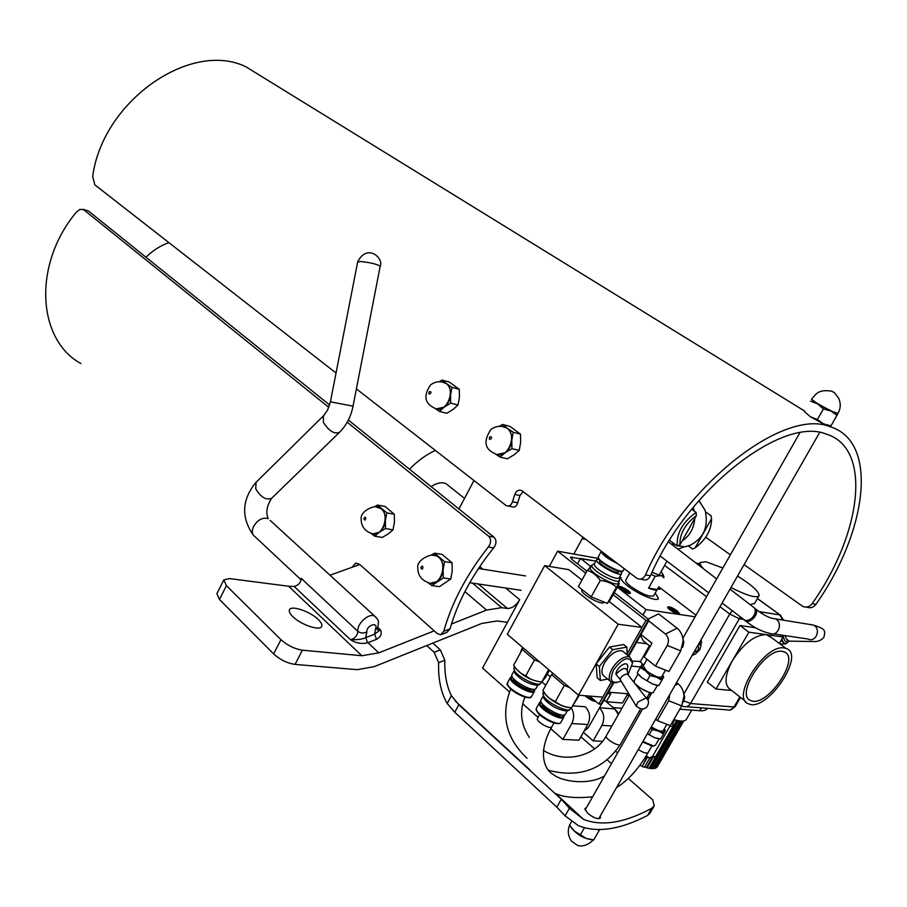 <?xml version="1.0" encoding="UTF-8"?>
<svg xmlns="http://www.w3.org/2000/svg" width="907" height="907" viewBox="0 0 907 907"><rect width="100%" height="100%" fill="white"/><g stroke="black" fill="none" stroke-linecap="round" stroke-linejoin="round"><path stroke-width="1.36" d="M618.846 713.673L615.082 709.251M640.58 712.539L639.254 711.292M652.473 756.517L669.933 726.133L673.051 726.326L655.614 756.642L652.473 756.517L649.151 757.935L646.26 755.724M673.051 726.326L672.677 721.587M650.659 757.991L655.614 756.642M701.406 707.857L699.762 710.714C703.889 711.009 706.406 710.204 707.301 708.322M699.762 710.714L679.808 709.206M431.12 486.617C436.823 482.875 441.777 481.9 445.995 483.669L448.92 485.993M145.936 257.203C152.886 250.457 160.539 245.593 168.895 242.623M409.476 469.202C417.56 460.926 426.177 454.679 435.315 450.462M705.601 511.922L711.179 515.834L711.394 518.974L695.079 547.907L692.483 549.018L688.243 545.935M669.479 540.3L677.291 546.003L679.899 544.892L696.349 515.595L696.134 512.421L691.622 509.235M679.899 544.892C679.581 533.928 685.057 524.167 696.349 515.595M711.394 518.974L711.53 520.085C711.02 530.799 705.533 540.084 695.079 547.907M696.134 512.421C682.62 522.137 676.339 533.327 677.291 546.003M711.53 520.21L711.179 515.834M367.618 642.802L365.736 637.621C362.766 639.174 357.698 639.889 350.544 639.764C356.009 643.199 361.7 644.208 367.618 642.802L365.736 637.621L366.847 631.907C363.469 633.494 360.476 633.313 357.868 631.351C357.381 635.705 354.943 638.517 350.544 639.764L294.151 586.444L288.664 586.262L361.882 655.738L378.786 652.836L434.204 630.853M378.786 652.836L367.947 642.678L376.507 639.322L374.602 634.174L366.043 637.508M376.507 639.322C380.917 636.952 382.232 633.778 380.43 629.809L374.602 634.174L375.509 628.993L377.675 627.859M451.459 624.005L486.571 610.071L501.639 607.679L472.502 583.133M330.001 575.208L359.784 564.517M376.439 617.701L374.636 616.091C368.9 612.701 356.678 623.789 357.868 631.351L301.226 578.36C300.852 582.634 298.494 585.332 294.151 586.444M550.402 676.883L547.261 674.184M550.81 728.672L562.896 739.409L578.938 740.191L587.759 724.512C590.729 718.061 590.038 712.29 585.707 707.211M599.493 707.879C604.141 712.879 604.958 718.707 601.953 725.362L593.178 740.872L583.371 732.3M522.443 649.276L521.706 649.197L520.255 653.131M618.347 714.546L614.663 708.877L604.663 700.419M545.765 685.273L541.898 681.928M602.565 741.325L593.178 740.872M571.115 707.687C574.233 712.766 574.448 718.061 571.784 723.559L587.759 724.512M582.929 537.227L582.226 538.701L585.741 539.37M521.706 649.197L522.67 647.428M573.814 554.064L582.226 538.701M562.896 739.409L571.784 723.559M223.746 580.015L216.909 593.654L219.46 599.493L273.631 653.924C280.082 659.718 287.224 663.221 295.058 664.412L357.267 669.672L374.149 666.668L481.776 623.46L496.843 620.966L507.444 622.281L482.558 668.074L509.462 691.962M522.67 703.696L538.089 717.38M507.444 622.281L519.711 599.72L505.596 588.008M478.284 583.983L507.41 608.45C512.002 608.438 516.106 605.525 519.711 599.72M507.41 608.45L501.639 607.679M295.058 664.412L302.416 650.183L361.882 655.738M458.931 508.974L473.93 480.585M302.416 650.183C294.594 648.936 287.428 645.421 280.943 639.662L226.41 585.661L223.802 579.89L229.584 578.587L288.664 586.262M292.802 616.613C289.832 613.676 288.732 611.386 289.492 609.742C291.306 605.014 310.194 611.454 318.21 619.47C321.259 622.429 322.416 624.764 321.668 626.465C320.001 631.249 300.773 624.73 292.802 616.613M693.197 507.296L694.263 511.106M694.796 518.362C693.968 528.362 689.739 535.901 682.109 540.957M674.309 543.826L671.441 544.177M677.79 545.799L684.966 546.819L690.374 545.13C703.934 537.942 708.821 526.298 705.045 510.199L699.354 501.197M620.105 679.4L615.921 674.252C615.978 667.824 627.043 660.024 627.746 665.874L627.814 666.758M628.268 674.513L627.202 670.602C625.841 666.928 622.077 668.153 615.921 674.252M596.16 663.845L609.493 647.054L612.713 649.673L599.368 666.498L596.16 663.845L597.18 677.846L600.355 680.499L607.679 679.06M599.368 666.498L600.355 680.499M609.493 647.054L623.608 644.526L626.828 647.122L612.713 649.673M627.259 654.922L626.828 647.122M624.254 652.484L622.327 650.931C616.329 649.934 610.4 653.913 604.527 662.87C600.99 669.888 601.058 674.468 604.742 676.622L610.128 681.1M632.508 663.278L632.576 661.759L629.73 656.917C623.733 655.942 617.792 659.956 611.896 668.935C608.325 675.976 608.382 680.567 612.055 682.71L616.885 682.586M621.023 680.93L619.946 681.52C611.341 684.139 609.221 680.227 613.597 669.785C622.86 657.779 629.163 655.591 632.508 663.198L628.166 674.309M611.193 682.234L602.804 697.132L578.519 695.193L618.2 624.243L544.676 565.628L568.78 569.653L581.965 580.049M609.016 601.386L642.031 627.429L627.191 653.788M544.676 565.628L507.296 634.276L578.519 695.193M618.2 624.243L642.031 627.429M595.91 561.116L570.458 557.204L572.714 560.107L586.863 571.161M614.311 592.622L647.371 618.461L648.902 620.422L645.954 620.343L613.177 594.675M585.741 573.19L557.635 551.173L598.405 558.44M612.905 682.96L600.978 704.149L601.919 703.832L613.62 683.062M557.635 551.173L549.325 566.399M602.736 697.132L598.881 703.991L589.573 696.077M645.954 620.343L641.986 627.383M600.978 704.149L598.881 703.991M757.368 598.609L780.836 615.49M740.531 697.438L735.192 706.61L734.001 707.007C732.176 709.762 729.795 710.714 726.87 709.841L686.384 706.7M681.849 705.669L683.288 706.451C686.259 707.347 688.674 706.372 690.533 703.515L684.082 700.918M739.863 696.916L734.001 707.007L690.533 703.515L739.318 618.767L729.761 614.028L732.289 610.751M743.57 619.413L739.318 618.767L740.157 616.726M759.034 611.613L779.771 614.901L782.673 620.059M758.853 596.046L754.579 603.461L750.066 604.595M682.665 721.076L655.523 768.218L654.355 768.524L653.664 768.014L680.692 721.054M681.667 721.099L654.355 768.524M683.742 720.952L657.212 766.993L656.033 767.311M683.436 720.997L656.566 767.651M617.622 752.867L615.717 751.347M649.752 758.071L644.458 767.265L642.145 766.506L647.224 756.551M647.643 756.914L642.145 766.506M676.599 720.373L649.004 768.365L646.487 767.435L651.895 758.037M672.767 721.711L673.946 719.659M674.627 719.863L673.175 722.38M652.621 758.139L646.986 767.946M678.64 720.793L651.113 768.637L649.231 767.968M650.512 768.104L677.812 720.634M646.487 767.435L644.639 766.959M641.782 766.041L639.854 765.327M653.664 768.014L653.074 768.093M691.701 710.113L686.497 719.138C685.273 721.564 681.032 721.723 673.81 719.614M680.182 721.008L652.745 768.683L651.113 768.637M722.868 568.009L705.861 561.728L700.102 562.567C699.626 563.927 700.952 566.161 704.093 569.267M730.963 587.543C747.187 595.74 756.563 598.439 759.08 595.638C759.125 591.636 751.948 585.094 737.55 576.013M782.219 651.385C765.009 647.711 734.568 695.862 750.996 700.578C766.869 708.276 801.448 657.269 783.954 651.816L782.219 651.385M782.231 651.362L783.965 651.793C801.482 657.246 766.869 708.31 750.973 700.601C734.534 695.884 765.009 647.677 782.231 651.362M784.204 647.983C764.68 643.743 730.044 698.503 748.706 703.855C766.744 712.607 806.017 654.684 786.142 648.46L784.204 647.983M745.531 701.372L731.133 690.068C723.956 685.771 724.364 675.987 732.38 660.715C743.491 643.562 754.771 634.866 766.211 634.628L771.324 637.474M779.34 643.414L783.081 636.997L748.876 632.179L716.02 689.025L731.654 690.476M716.02 689.025L707.313 682.143L739.953 625.513L755.52 627.769M739.953 625.513L748.876 632.179M780.19 634.877L783.081 636.997M525.788 675.76L534.484 659.945L522.251 649.48L513.645 665.194C516.763 670.33 520.811 673.844 525.788 675.76C530.232 679.468 535.572 681.531 541.785 681.951L545.402 677.529L549.404 670.296M539.654 681.713C530.278 680.137 522.341 675.647 515.811 668.278M522.251 649.48L523.498 648.142M541.785 681.951L548.61 669.615M539.688 661.985L534.484 659.945M531.865 689.105C529.507 692.132 512.228 682.245 513.555 678.64M540.753 683.232C539.699 684.717 538.123 685.341 536.014 685.102C527.783 683.719 520.754 679.762 514.915 673.243L513.963 667.665M535.017 657.994L528.112 652.076M537.93 684.966L536.116 688.254C534.45 693.56 509.031 679.252 511.967 674.683L512.047 674.536M600.253 580.514L591.217 596.84L607.35 603.427L610.366 599.72L619.322 583.62L616.397 587.169C611.976 583.258 606.59 581.036 600.253 580.514C596.829 575.423 592.509 572.045 587.283 570.39L590.729 567.056M618.517 582.509L619.266 583.53M590.446 567.578L590.366 567.714C587.725 571.682 617.043 587.895 618.2 583.088L619.481 580.763M616.397 587.169L607.35 603.427M587.283 570.39L578.349 586.625L591.217 596.84M594.368 563.916L594.289 564.052C594.153 566.104 597.554 569.222 604.493 573.405C612.599 577.793 617.508 579.256 619.22 577.793L621.544 573.609M581.897 589.992L581.829 590.117C579.72 593.45 602.645 606.171 603.711 602.259L603.858 601.999M598.767 559.12L596.681 559.721C594.368 563.19 620.626 577.68 621.624 573.462L620.944 571.489M599.663 561.229L599.606 561.331C597.86 563.995 617.916 575.061 618.687 571.841L619.016 571.24M555.379 701.508L564.29 685.488L551.637 674.649L542.817 690.578C546.059 695.85 550.243 699.501 555.379 701.508C559.868 705.249 565.265 707.324 571.557 707.732L579.244 695.25M568.972 707.426C562.215 707.709 545.583 697.483 544.313 692.29M551.637 674.649L552.805 673.209M571.557 707.732L578.564 695.193M569.562 687.529L564.29 685.488M561.161 714.886C558.633 717.879 541.343 707.823 542.579 704.093M570.242 708.991C569.211 710.464 567.589 711.088 565.412 710.85C557.079 709.41 549.948 705.351 544.019 698.662L543.055 692.857M564.732 683.402L557.578 677.28M567.374 710.725L565.537 714.013C563.848 719.512 537.998 704.75 540.98 700.011L541.082 699.83M648.074 619.05L658.629 613.88L677.076 628.211C680.783 631.261 682.812 635.49 683.141 640.875L680.738 650.875L668.935 671.509L655.444 666.112L644.151 657.008L651.974 643.222L640.988 634.481M648.652 620.853L665.432 634.027C668.663 637.168 669.264 640.966 667.246 645.41L680.738 650.875M682.914 638.619L683.855 642.337L682.665 647.292M640.478 635.376L643.324 640.909L650.172 646.385M655.444 666.112L667.246 645.41M665.523 670.148L661.691 676.837C659.038 678.153 653.992 676.168 646.544 670.885L643.222 666.01M637.734 686.848L650.387 693.107L651.952 692.88M657.45 685.375L653.267 692.563L651.464 692.857C646.09 691.769 640.864 688.935 635.807 684.343M634.344 682.438L634.197 680.806M642.213 664.287L644.038 664.593L641.634 665.16L642.213 664.287M663.697 676.894L663.221 677.824L662.495 675.443L663.697 676.894M663.221 677.824L661.872 680.25L656.407 677.155C660.205 678.617 662.484 678.844 663.221 677.824M656.407 677.155L650.07 675.545L645.557 670.783L656.407 677.155M645.557 670.783L640.217 667.529L641.634 665.16C641.124 666.305 642.428 668.176 645.557 670.783M640.217 667.529L637.19 672.869L641.668 677.62L638.8 674.842M641.668 677.62L652.496 684.003L641.668 677.62M656.351 685.159L652.496 684.003L658.822 685.59L661.872 680.25M647.008 680.908L650.07 675.545M676.622 682.552L678.175 683.81C681.713 686.814 683.663 690.896 684.025 696.054L681.724 705.895L670.33 725.645L657.326 720.577L655.659 719.183M669.729 694.603L668.708 700.76L681.724 705.895M683.685 693.311L684.717 697.086L683.572 701.973M647.462 696.871L648.845 698.016M648.993 694.184L650.376 695.318M657.326 720.577L668.708 700.76M666.883 724.308L663.323 730.486C661.634 731.938 657.62 730.713 651.305 726.802M642.632 741.971L652.428 746.166L653.777 745.962M659.128 738.854L655.455 745.203L653.471 745.951L642.916 741.472M664.196 728.967L665.273 730.316L664.808 731.427L664.162 729.024M664.808 731.427L663.527 733.956L658.244 731.042C661.917 732.403 664.105 732.527 664.808 731.427M651.045 727.255L658.244 731.042L652.133 729.545L650.738 727.788M647.36 733.706L654.48 737.595L647.292 733.808M657.326 738.479L654.48 737.595L660.568 739.069L663.527 733.956M649.185 734.681L652.133 729.545M697.29 646.408L698.367 646.34C699.161 649.095 697.868 650.999 694.513 652.076L694.513 652.076M698.685 643.97L700.952 645.773L699.807 649.616L695.386 654.038L692.789 654.264M693.878 654.48L692.472 654.843M699.648 642.281L700.952 644.99M700.692 640.467L701.485 642.553L700.952 644.367M694.263 654.423L692.075 655.534M701.485 642.462L701.032 639.866M787.979 641.068C785.394 642.315 783.807 640.41 783.194 635.331M788.546 641.147L788.319 641.51C785.757 644.594 783.569 643.834 781.777 639.242M781.176 635.592L781.154 635.025M781.006 640.557L785.258 644.151L787.695 642.315M336.032 373.015L94.816 184.835L92.684 176.446C102.672 100.904 190.867 39.874 245.888 66.767L265.252 78.694M508.385 506.049L511.48 506.673C514.439 507.795 516.525 506.514 517.738 502.829L512.489 501.752L514.802 494.44L519.972 495.528L517.738 502.829M519.972 495.528L523.226 491.594M640.557 579.131L642.247 579.414C645.773 580.797 648.528 579.584 650.489 575.775C686.962 489.939 782.265 415.701 826.198 434.09C872.727 447.99 861.627 533.826 812.162 603.631C809.6 606.851 806.504 607.803 802.865 606.5L744.069 564.619M705.737 537.216L730.373 554.823M512.489 501.752C511.219 505.437 509.099 506.718 506.129 505.584L356.406 388.899M806.368 607.089L806.754 607.157C810.37 608.461 813.454 607.509 815.994 604.289C867.466 531.094 878.974 441.301 830.007 426.698C784.011 407.526 684.229 484.826 645.523 574.913C643.528 578.745 640.761 579.958 637.224 578.564L521.888 490.687C518.691 489.451 516.321 490.71 514.802 494.44M628.358 778.455L652.802 799.906L654.219 805.881L651.759 808.284C624.504 822.944 601.738 826.617 583.462 819.316L569.403 808.239L561.297 799.282L556.841 807.162L565.095 815.847L578.303 825.597C596.885 833.114 619.991 829.735 647.609 815.45L650.002 813.148M556.841 807.162L454.77 712.256L458.851 704.739L451.414 695.669L447.185 703.492L454.77 712.256M447.185 703.492C440.938 692.687 438.092 679.082 438.648 662.688L444.838 660.228C444.407 674.15 446.595 685.964 451.414 695.669M444.838 660.228L440.326 649.877L434.158 652.303L438.648 662.688M434.158 652.303L426.709 645.569M441.788 634.367L446.856 632.406L449.997 628.914L443.75 631.317L440.643 634.809L437.174 633.505L360.045 564.732L355.737 563.066L352.041 567.294M443.75 631.317C451.777 602.679 466.629 574.562 488.317 546.989L493.623 547.907C472.502 574.256 457.956 601.25 449.997 628.914M493.623 547.907C496.617 543.781 496.741 540.209 494.009 537.193L488.612 536.218C491.356 539.234 491.265 542.828 488.317 546.989M488.612 536.218L347.211 422.197M328.799 407.345L83.512 209.551L87.469 210.662M80.916 363.571C37.21 339.762 32.516 264.538 76.392 212.113L79.839 209.438L83.512 209.551M432.809 643.12L440.326 649.877M458.851 704.739L561.297 799.282M358.106 565.118L358.571 563.689M494.009 537.193L348.356 420.032M329.626 404.976L88.705 211.172M611.477 763.649L607.271 759.953M594.629 748.865L580.854 736.779M600.253 816.062L600.434 817.899C597.872 819.599 593.563 818.001 587.532 813.08L584.834 808.579L586.33 807.831M431.891 585.593L439.407 586.659L450.756 579.04L452.219 571.047L452.083 562.816L442.06 554.392L434.589 553.179L444.6 561.626L443.126 569.641L443.262 577.929L431.891 585.593L427.548 582.373M450.756 579.04L443.262 577.929M452.083 562.816L444.6 561.626M430.406 583.212L436.755 581.648C440.417 578.972 442.537 574.97 443.126 569.641C443.421 564.313 441.97 560.175 438.773 557.261L436.721 555.946L432.752 555.231M430.746 555.265L434.589 553.179M519.235 450.439L511.945 448.682L505.188 452.718L500.04 457.105L507.353 458.817L514.065 454.826L519.235 450.439L520.641 442.469L520.482 434.113L509.859 426.347L502.58 424.476L507.092 428.161L502.195 426.46M500.04 457.105L494.905 453.636M520.482 434.113L513.215 432.276L511.786 440.28L511.945 448.682M499.269 426.324L502.58 424.476M497.195 454.486L505.188 452.718C509.02 449.793 511.219 445.654 511.786 440.28C512.047 434.918 510.482 430.882 507.092 428.161L513.215 432.276M374.761 536.184L382.266 537.443L388.411 533.792L392.969 529.858L394.454 522.205L394.318 514.269L384.987 506.423L377.516 505.029L386.847 512.897L385.35 520.584L385.475 528.554L379.285 532.239L374.761 536.184L370.589 533.089M392.969 529.858L385.475 528.554M394.318 514.269L386.847 512.897M373.004 533.838L379.285 532.239C382.743 529.586 384.761 525.697 385.35 520.584C385.656 515.459 384.33 511.525 381.348 508.804L376.19 506.968M374.115 506.934L377.516 505.029M458.001 405.01L450.688 403.105L444.283 407.073L439.498 411.438L446.834 413.297L453.194 409.374L458.001 405.01L459.441 397.379L459.293 389.33L449.418 382.108L442.117 380.101L446.244 383.502L442.083 381.983M439.498 411.438L434.612 408.139M459.293 389.33L451.992 387.346L450.552 395.01L450.688 403.105M439.203 381.768L442.117 380.101M436.528 408.876L444.283 407.073C447.888 404.193 449.985 400.168 450.552 395.01C450.836 389.863 449.396 386.031 446.244 383.502L451.992 387.346M810.28 416.721L817.366 419.556L823.533 423.864L810.28 416.721L804.532 411.642L810.28 416.721M823.533 423.864L830.993 425.882L828.987 426.075M817.366 419.556L823.409 408.955L817.592 403.876L810.518 401.098M837.048 415.327L830.891 410.996L837.977 413.411L830.993 425.882M811.595 399.216L817.592 403.876L830.891 410.996L823.409 408.955M811.55 399.295L811.674 399.08C810.609 400.543 838.159 415.27 838.102 413.195L838.102 413.173C840.744 408.286 840.925 403.309 838.669 398.207L834.451 392.708L831.492 391.132L834.451 392.708M599.64 829.599L599.153 830.495L597.917 829.599M599.153 830.495L593.756 839.905L586.432 838.499L574.312 831.061L571.693 828.17M584.403 827.785L580.253 835.052L586.432 838.499L589.924 839.428M569.562 825.075L571.489 821.685L569.562 825.075L574.312 831.061L580.253 835.052M653.732 595.604L653.686 595.752C649.763 597.294 642.133 594.198 630.784 586.466C627.054 583.518 625.377 581.41 625.739 580.14L625.932 579.856M627.746 585.967C638.505 594.55 657.609 602.271 658.403 598.416L655.205 592.997L658.437 598.439C657.632 602.293 638.505 594.561 627.723 585.967C622.746 582.022 620.501 579.21 621.012 577.521C620.535 579.222 622.769 582.033 627.746 585.967M607.713 693.56L610.774 693.81L606.284 701.746L604.096 699.977M606.284 701.746L622.531 702.993L626.986 695.147L629.231 695.34M583.881 731.405L588.303 727.675L601.636 704.081M628.834 693.855L608.506 692.154M628.982 593.62C623.29 591.738 619.753 589.425 618.381 586.682C618.903 584.618 631.408 591.591 630.32 593.348L628.982 593.62M677.28 610.921L679.558 613.733C679.094 615.774 666.634 608.733 667.699 607.032C669.309 606.364 672.506 607.667 677.28 610.921M642.916 664.582L640.365 661.645M658.618 586.942L660.194 589.119L657.484 588.949M640.512 661.396L632.53 661.135M640.535 666.996L632.19 666.135M636.476 642.473L646.861 643.732M642.95 615.003L646.011 609.561L617.338 587.192M590.967 566.614L580.457 558.406L577.464 563.825M595.899 561.127L580.457 558.406M646.011 609.561L695.102 616.771M658.72 586.772L695.998 615.207M672.529 611.556L670.375 609.889L670.806 609.198L673.652 610.377L676.078 612.248L675.658 612.939L673.13 611.896M670.398 609.912L670.806 609.198M673.652 610.377L672.881 611.749M623.256 591.239L621.034 589.516L621.567 588.858L624.481 590.06L626.862 591.92L626.34 592.588L623.665 591.477L624.481 590.06M621.148 589.607L621.567 588.858M661.112 571.671L663.187 574.687L661.396 575.571L663.799 577.759L663.675 576.251M648.562 588.133L657.156 589.539C656.158 590.491 653.289 590.026 648.562 588.133L655.228 576.274L661.396 575.571M653.482 596.046L657.156 589.539M659.48 575.242L652.076 572.294M651.113 574.38L655.228 576.274M722.108 603.019L743.218 619.05C745.701 621.261 748.717 620.83 752.266 617.758C755.406 614.152 756.098 610.876 754.329 607.905L752.946 606.806M647.008 697.664L648.392 698.809M464.894 591.613L486.571 610.071M377.176 629.775L380.43 629.809L377.834 627.417M366.847 631.907C366.258 625.32 378.616 621.193 375.509 628.993M270.161 520.403L374.636 616.091C378.65 620.603 379.137 619.424 377.652 627.916L377.165 629.821M271.465 498.487C266.703 506.219 265.638 512.931 268.257 518.657C262.781 517.058 257.894 519.643 253.597 526.411C251.466 531.241 251.953 534.677 255.071 536.729L301.147 579.89M614.663 708.877L599.538 707.789M585.208 706.757L573.043 705.873M601.953 725.362L611.896 725.951M482.909 569.211L479.758 566.592M357.687 261.828C367.562 242.6 384.137 258.846 380.192 266.239L353.05 406.166L330.42 401.824L357.664 261.953L361.145 261.511C370.906 262.667 377.267 264.243 380.192 266.239L380.169 266.363M353.05 406.166C350.93 416.653 346.406 425.372 339.501 432.333C334.332 434.362 328.958 431.052 323.38 422.401L323.391 415.928M339.218 432.605L271.737 498.226C266.352 500.551 261.012 497.433 255.729 488.884L256.08 482.275M280.943 639.662L273.631 653.924M219.46 599.493L226.41 585.661M676.146 545.164L673.311 543.951M661.078 556.683L660.171 556.229M647.008 698.923L627.293 673.89C622.701 675.001 620.388 676.985 620.354 679.819L635.943 705.635M645.727 698.141L637.825 702.052L636.261 706.168C647.394 714.773 651.158 700.181 646.612 698.413L645.727 698.141M571.161 558.701L572.124 556.932M648.006 620.626L628.245 655.727M719.988 606.726L729.761 614.028L683.821 694.07M664.604 565.435L706.53 596.693M696.655 563.553L699.274 564.041M534.461 691.247L531.661 696.304C529.96 701.678 504.587 687.381 507.557 682.733L507.637 682.574M507.795 684.785C508.09 689.513 525.584 699.524 529.722 697.324M512.047 676.327L510.426 677.506C507.478 682.109 532.874 696.406 534.552 691.077L534.62 689.195M534.336 689.241C535.141 696.735 505.437 679.751 512.16 676.577M541.479 681.928L540.889 682.994C539.597 687.801 517.568 677.291 514.28 670.296L513.872 667.824L514.552 666.577M624.231 568.78L623.256 570.526C622.281 574.709 596.001 560.22 598.303 556.773L601.318 551.309C601.965 554.506 607.271 558.542 617.236 563.44M613.064 560.254C607.826 557.295 604.402 554.676 602.781 552.397M623.12 570.741C621.295 569.857 627.349 575.945 605.978 565.265C593.586 555.594 599.663 558.678 598.303 556.773L598.371 556.649M598.586 558.156C597.736 561.648 619.322 573.712 621.862 571.138M591.829 565.061L591.738 565.231C591.568 567.533 595.366 571.036 603.121 575.718C612.18 580.616 617.667 582.249 619.572 580.605L619.458 577.351M563.825 717.086L560.98 722.176C559.245 727.743 533.441 712.981 536.456 708.163L536.57 707.982M536.706 710.294C537.035 715.158 554.653 725.43 558.939 723.242M539.586 702.562L539.393 702.868C536.4 707.641 562.238 722.391 563.939 716.87L564.018 714.999M563.723 715.045C564.381 722.664 534.382 705.215 541.15 701.927M570.991 707.675L570.424 708.696C569.131 713.628 547 703.004 543.429 695.737L542.942 693.05L543.633 691.803M665.432 634.027L677.076 628.211M674.921 685.511L678.175 683.81M815.994 604.289L812.162 603.631M650.489 575.775L645.523 574.913M565.095 815.847L569.403 808.239M651.759 808.284L647.609 815.45M436.721 555.946L436.573 555.923C433.467 552.159 416.268 559.211 417.798 567.918C417.832 575.117 421.302 580.004 428.206 582.589C440.598 588.858 449.35 561.002 436.573 555.923L432.458 555.209M420.871 567.612C423.013 572.986 423.898 562.431 420.871 567.612M506.061 427.503L505.913 427.469C500.596 425.474 495.641 426.097 491.038 429.328C483.17 440.972 484.519 449.101 495.075 453.693C507.41 461.039 518.77 433.659 505.913 427.469L501.888 426.415M489.905 436.732C487.195 442.446 494.871 436.936 489.905 436.732M379.58 507.659L379.432 507.625C375.861 503.941 359.807 510.902 361.179 519.121C361.179 526.026 364.489 530.742 371.11 533.271C382.595 539.246 391.302 512.455 379.432 507.625L375.917 506.945M363.843 518.589C365.816 523.69 366.723 513.555 363.843 518.589M445.348 382.924L445.212 382.89C439.963 380.917 435.099 381.575 430.621 384.851C423.24 395.679 424.612 403.468 434.725 408.184C446.153 415.1 457.139 388.684 445.212 382.89L441.8 381.926M429.408 391.563C426.834 397.096 434.056 391.643 429.408 391.563M834.463 392.697L833.873 392.255M832.275 391.393L831.492 391.132C818.386 389.228 816.221 393.763 811.674 399.08M591.976 839.746C583.031 838.453 575.866 834.032 570.492 826.504M584.924 695.703L595.763 701.349M595.207 700.873L585.752 695.771M588.303 727.675L585.185 729.103M658.879 589.335L658.029 587.997L658.448 589.244M668.595 608.393C672.983 609.051 676.032 610.876 677.733 613.869M619.243 588.292L619.3 588.031C623.846 588.734 626.896 590.559 628.472 593.518M606.307 735.815L606.227 735.951C604.561 738.717 619.549 747.47 620.49 744.273L640.501 709.104M537.511 718.412L537.454 718.525C535.663 721.416 550.81 730.078 551.853 726.768L551.864 726.756C535.969 754.851 546.388 771.029 552.737 774.136C562.295 782.117 588.654 785.303 604.413 776.063M651.804 746.11L648.097 752.583C646.612 753.774 643.346 752.742 638.313 749.511M744.25 619.9C748.57 625.535 760.179 614.164 755.486 608.88L754.295 607.871M745.418 620.83C753.717 627.531 761.88 631.703 769.907 633.335C777.968 637.462 783.648 622.349 775.326 618.857L772.118 618.291M773.354 633.846L808.058 639.05C816.005 643.063 821.527 628.438 813.33 625.048L809.974 624.492M785.303 635.637L786.074 638.664L789.158 641.124L813.953 641.532C817.717 641.759 821.005 640.433 823.817 637.553C825.506 630.342 825.801 629.027 813.33 625.048L775.326 618.857C769.782 618.37 763.172 615.048 755.486 608.88L754.329 607.905M469.724 582.713L521.083 590.298M478.477 568.508L525.629 575.945M621.907 708.276L613.2 707.641M711.53 520.085L711.519 518.033M464.52 498.397L445.995 483.669M330.42 401.824L327.631 409.941L323.856 415.451L255.808 482.547C241.874 499.734 241.001 517.217 253.178 534.971M683.311 547.17L678.005 549.223M705.045 510.199L698.821 500.641M666.996 561.172L659.162 575.151M627.247 670.5L627.746 665.874M632.508 663.198L632.576 661.759M622.327 650.931L629.73 656.917M648.868 620.479L628.778 656.158M783.614 620.207L780.167 615.003L757.447 598.484M729.818 710.102L735.112 706.746M681.758 705.827L683.288 706.451M695.986 563.043L699.467 563.689M698.673 565.106L700.102 562.567M768.161 635.127L786.142 648.46M531.491 696.587C529.813 695.794 534.597 701.746 515.766 692.857C501.582 681.134 509.349 684.717 507.557 682.733L510.426 677.506M513.838 671.282L511.967 674.683M590.65 567.204L589.856 567.192M618.438 582.645L619.073 583.598M590.366 567.714L591.738 565.231L594.584 563.519M594.289 564.052L596.681 559.721M599.606 561.331L599.992 560.628M560.753 722.516C560.379 722.029 561.286 727.561 543.452 717.709C532.352 708.118 537.352 709.546 536.456 708.163L539.393 702.868L541.048 701.667M542.885 696.565L540.98 700.011M683.855 642.337L683.141 640.875M643.142 666.169L647.031 659.321M634.095 680.976L638.074 673.98M663.142 676.531L663.607 677.098M684.717 697.086L684.025 696.054M664.627 729.829L665.205 730.52M701.485 642.553L701.496 641.589M783.965 644.061L779.85 643.8M830.007 426.698L827.728 425.304M804.792 411.166L245.888 66.767M583.462 819.316L555.401 793.41M529.915 769.907L455.257 701.02M650.013 813.148L653.981 806.278M83.138 209.313L88.33 210.923M799.815 432.843L682.858 638.279M651.702 692.993L647.677 700.068M642.439 709.274L585.049 810.087M819.622 432.526L598.699 818.772M593.507 839.882C587.963 845.063 582.668 846.923 577.623 845.437L571.501 841.152C568.009 836.05 567.385 830.721 569.607 825.155M595.91 701.462C592.94 701.247 589.255 699.32 584.845 695.703M649.378 645.75L640.104 662.099M678.209 613.971L676.327 611.658C669.649 608.098 666.951 606.964 668.232 608.257M628.97 593.62L627.587 591.693C620.864 587.917 617.973 586.67 618.903 587.929M663.187 574.687L663.969 577.192M629.764 573.009L625.694 580.287M646.589 698.401L649.661 693.005M543.338 750.384C564.347 763.717 595.083 756.744 606.227 735.951L629.469 694.921M529.337 737.391C520.777 724.432 519.303 710.997 524.915 697.086M620.411 744.42C603.314 769.601 579.403 778.24 548.678 770.349M527.035 758.275C505.902 738.196 500.46 715.124 510.72 689.059M551.853 726.768L553.984 722.947M537.454 718.525L539.62 714.625M648.108 752.583C639.186 768.15 628.642 779.861 616.477 787.695M592.6 796.822C575.605 798.523 562.93 797.287 554.574 793.092M708.718 592.849L660.262 556.059M754.239 607.803L730.022 589.187M716.655 578.915L668.482 541.91"/></g></svg>
